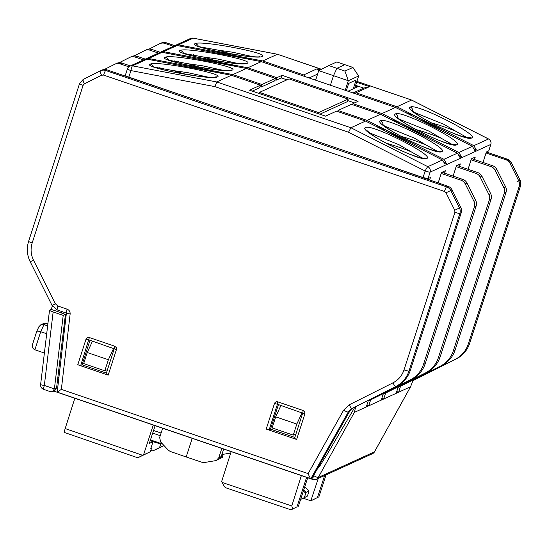 <?xml version="1.0" encoding="UTF-8"?>
<svg xmlns="http://www.w3.org/2000/svg" width="548" height="548" viewBox="0 0 548 548"><rect width="100%" height="100%" fill="white"/><g stroke="black" fill="none" stroke-linecap="round" stroke-linejoin="round"><path stroke-width="0.82" d="M58.917 377.428L57.773 377.949M57.656 388.231L56.581 387.868L57.348 381.518L58.396 381.874M57.348 381.518L65.424 314.381L61.205 312.935L61.787 311.517M316.593 470.006L319.683 466.218L327.252 454.121L354.926 407.082M231.174 451.627L221.645 481.528L222.104 482.439L291.783 505.948L301.366 475.589M74.829 398.266L65.178 428.57C64.404 431.112 64.198 432.413 64.561 432.475M153.269 425.043L143.535 454.867L137.774 457.792L64.479 432.488M368.427 400.321L366.283 406.952L368.729 405.835L370.66 399.862M366.852 405.198L368.729 405.835L383.675 399.019L385.607 393.046M381.792 398.375L383.675 399.019L398.615 392.204L400.547 386.224M396.738 391.56L398.615 392.204L410.562 386.751L374.469 451.847A4.507 0.658 29 0 0 374.524 451.799L374.524 451.799A4.507 0.658 29 0 0 374.537 451.723M65.424 314.381L63.212 315.388L54.403 388.868L56.581 387.868L54.725 390.676L52.546 391.669L50.683 391.765L43.628 389.354A4.507 0.596 108.8 0 1 44.34 385.443L54.403 388.868L52.546 391.669M92.317 341.507L87.248 352.522L108.374 359.735L113.45 348.713M106.579 369.982L104.805 370.797L108.374 359.735M87.248 352.522L83.673 363.584L104.805 370.797M280.775 405.828L275.699 416.85L296.824 424.063L301.9 413.041M295.03 434.311L293.255 435.119L296.824 424.063M275.699 416.85L272.13 427.906L293.255 435.119M47.957 323.265L44.121 323.286L40.799 324.8L43.95 324.676L47.635 325.923M152.803 441.62L160.722 443.976L159.55 447.558L152.837 450.915L164.051 445.613M160.722 443.976L161.653 443.065M159.55 447.558L163.982 445.538M326.081 474.869L318.902 496.851L312.47 500.071L310.846 500.81L318.272 478.431M306.606 477.377L296.961 506.866L292.653 509.01L291.783 505.948M292.653 509.01L291.036 509.846L225.673 487.754C225.05 487.604 223.858 485.829 222.104 482.439M155.125 425.673L149.337 443.387L153.036 441.702L150.816 448.497L151.563 448.154L150.995 447.942M143.535 454.867L150.392 451.737L151.563 448.154M52.348 305.99L51.245 309.387L61.39 312.853M355.762 406.657L354.337 412.404L366.283 406.952M316.703 470.047L313.62 475.602A4.507 0.658 29 0 0 318.244 477.5L354.337 412.404M383.367 393.505L381.23 400.136M398.307 386.683L396.17 393.313M413.233 379.874L410.562 386.751M51.245 309.387L49.519 310.216L40.614 384.552A4.507 0.445 6.8 0 0 44.34 385.443L53.142 311.956L63.212 315.388M296.961 506.866L291.084 509.825M303.674 490.083L306.079 492.378L309.038 491.029L304.715 486.898M309.038 491.029L307.387 496.132L300.64 499.379M310.846 500.81L303.202 498.235L307.387 496.132M153.556 430.475L161.098 433.03M32.538 344.363L36.695 331.492L38.908 326.69L40.799 324.8M47.429 323.087L43.95 324.676L40.703 331.725L46.696 333.759M152.693 433.125L160.242 435.674M152.837 450.915L150.858 450.312M303.202 498.235L300.633 499.406M318.902 496.851L311.086 500.687M324.642 475.527L317.45 497.516M298.413 506.201L307.702 477.753M153.036 441.702L150.2 440.743M150.392 451.737L137.822 457.772M49.58 310.147C49.409 310.449 50.594 311.045 53.142 311.956M44.388 353.056L34.873 349.768L40.703 331.725C38.175 330.951 36.826 330.944 36.661 331.711M150.474 439.921L161.468 443.64M303.167 491.631L306.079 492.378M304.393 497.495L305.962 492.625L303.133 491.748M34.873 349.768C32.469 348.603 31.77 346.589 32.777 343.74M345.213 90.283L348.295 80.727L333.506 75.658L318.717 70.63L315.634 80.186M348.295 80.727L358.639 75.987L354.707 88.166M318.731 70.61L328.827 65.589L336.89 68.315L344.939 71.089L348.309 80.7M353.248 88.831L356.097 80.008L348.686 83.392L346.336 90.667M358.639 75.987L352.926 67.445L336.808 61.951L328.827 65.589M223.646 449.065L221.214 456.6L218.81 457.696L216.453 460.354L215.357 460.69L204.322 462.533L202.185 462.354L186.19 456.97L170.257 451.456L168.442 450.285L160.674 442.024L159.653 437.503L162.646 428.241M218.81 457.696L221.803 448.435M216.453 460.354L223.002 457.107L220.043 458.457L221.214 456.6M352.926 67.445L344.939 71.089M223.002 457.107L221.817 454.737M230.722 453.052L221.885 454.525M414.199 112.361L443.942 124.334L456.107 131.417A29.606 3.637 17.9 0 0 443.229 126.533A29.606 3.637 17.9 0 0 430.721 122.649M399.259 119.176L429.002 131.15L441.161 138.233A29.606 3.637 17.9 0 0 428.289 133.356A29.606 3.637 17.9 0 0 415.781 129.465M384.312 125.992L414.062 137.973L426.221 145.056A29.606 3.637 17.9 0 0 413.343 140.172A29.606 3.637 17.9 0 0 400.835 136.281M369.373 132.815L399.115 144.788L411.274 151.871A29.606 3.637 17.9 0 0 398.403 146.987A29.606 3.637 17.9 0 0 385.895 143.103M185.806 74.425A29.606 3.637 17.9 0 0 173.038 70.555L187.848 72.678L208.356 77.206M200.753 67.61A29.606 3.637 17.9 0 0 187.978 63.732L202.787 65.856L223.296 70.391M215.693 60.794A29.606 3.637 17.9 0 0 202.924 56.917L217.734 59.04L238.243 63.568M230.639 53.971A29.606 3.637 17.9 0 0 217.864 50.094L232.674 52.224L253.183 56.752M316.066 78.85L314.203 79.7M347.994 91.228L357.755 86.776L355.412 85.981M467.122 137.63L456.107 131.417M217.864 50.094L199.404 46.738M202.924 56.917L184.464 53.553M187.978 63.732L169.517 60.369M173.038 70.555L154.577 67.192M422.296 158.084L411.274 151.871M437.236 151.262L426.221 145.056M452.182 144.446L441.161 138.233M353.07 92.961L363.721 88.105L355.625 85.337M317.6 74.096L309.127 77.967M250.265 59.527L243.901 57.355L242.422 58.026L261.286 61.636L395.457 107.429L412.671 116.142L414.151 115.464L405.513 112.518M158.228 68.397L159.995 67.596M173.175 61.582L174.935 60.773M188.115 54.759L189.882 53.957M318.559 71.124L317.114 68.774L320.258 69.849M356.618 82.255L369.51 86.659L363.721 88.105M369.51 86.659L356.049 92.797L353.946 93.263M396.937 106.757L411.582 100.072L488.508 138.987L473.849 145.672L396.937 106.757L356.049 92.797M305.065 76.576L303.654 74.918L262.766 60.958L178.47 44.854L193.136 38.161L277.411 54.273L262.766 60.958M303.654 74.918L317.114 68.774M473.849 145.672L476.335 149.899L474.876 150.57L472.383 146.343L458.902 152.495L461.395 156.721L459.93 157.386L457.436 153.159L443.962 159.31L446.449 163.537L444.99 164.201L442.496 159.982L427.83 166.674L350.919 127.753L365.571 121.067L442.496 159.982M414.151 115.464L443.825 131.897M474.637 148.96L476.335 149.899M458.902 152.495L399.204 122.286L428.879 138.719M459.697 155.783L461.395 156.721M443.962 159.31L384.264 129.102L413.939 145.535M444.75 162.598L446.449 163.537M468.047 169.277L471.376 158.858L475.246 157.091L474.465 159.55M453.1 176.093L456.429 165.674L460.306 163.907L459.519 166.366M438.16 182.916L441.489 172.497L445.36 170.729L444.579 173.189M127.465 68.808A4.507 4.432 65.5 0 1 132.458 65.849L147.124 59.157L231.4 75.268L216.748 81.953L132.458 65.849A4.507 0.664 100.8 0 0 130.951 70.589A4.507 0.541 -161.9 0 1 127.403 68.863L125.334 75.316C125.156 75.617 126.321 76.206 128.821 77.097L423.063 177.531L428.022 178.641L430.42 177.545L429.639 180.004M482.987 162.461L486.316 152.043L488.775 150.892L490.85 144.364A4.507 0.569 -162.3 0 1 490.789 144.425A4.507 4.432 -114.5 0 0 488.508 138.987A4.507 0.514 -63.2 0 1 488.597 138.98L411.671 100.065L356.892 81.405M147.124 59.157L144.48 59.472L129.814 66.164A4.507 4.507 0 0 0 127.403 68.863M162.064 52.341L159.42 52.656L145.946 58.807L148.59 58.492L162.064 52.341L246.34 68.452L232.879 74.597L148.59 58.492M177.011 45.525L174.367 45.84L160.886 51.985L163.53 51.67L177.011 45.525L242.422 58.026M412.671 116.142L472.383 146.343M382.785 129.78L384.264 129.102L367.05 120.396L380.511 114.251L397.732 122.958L399.204 122.286L381.99 113.573L395.457 107.429M397.732 122.958L457.436 153.159M261.286 61.636L247.819 67.774L163.53 51.67M381.99 113.573L352.933 103.654L358.111 101.291L282.056 75.329L276.877 77.693L247.819 67.774M348.514 132.226L214.932 86.632L216.748 81.953L350.919 127.753L348.514 132.226L425.145 171.003A4.507 0.514 -63.2 0 1 427.83 166.674A4.507 4.432 65.5 0 1 430.112 172.113A4.507 0.534 -162.3 0 1 425.145 171.003L423.063 177.531M162.927 69.699L163.4 68.226M177.867 62.876L178.347 61.403M192.78 56.054L193.252 54.581M189.396 67.24L214.015 70.993L212.535 71.665M204.342 60.424L228.954 64.171L227.482 64.849M219.282 53.601L243.901 57.355M352.933 103.654L352.59 104.716M390.573 119.341L399.204 122.286M367.05 120.396L337.993 110.477L351.453 104.332L380.511 114.251M337.993 110.477L337.643 111.539M375.627 126.156L384.264 129.102M231.4 75.268L260.458 85.187L249.504 90.187L325.567 116.149L336.513 111.148L365.571 121.067M145.241 59.211L145.946 58.807M160.187 52.389L160.886 51.985M175.127 45.573L178.47 44.854M260.458 85.187L259.642 87.742L252.244 91.119M214.015 70.993L220.378 73.165M259.978 86.68L261.115 87.07L261.937 84.515L232.879 74.597M246.34 68.452L275.397 78.371L261.937 84.515M275.397 78.371L274.582 80.926L261.115 87.07M228.954 64.171L235.318 66.342M274.925 79.864L276.062 80.255L276.877 77.693M321.388 69.288L277.494 54.266L193.211 38.155A4.507 0.671 100.8 0 0 193.136 38.161A4.507 4.432 -114.5 0 0 190.492 38.476L175.833 45.169M193.273 38.189A4.507 0.671 100.8 0 0 193.211 38.155A4.507 4.507 0 0 0 190.492 38.476M276.062 80.255L281.24 77.891L282.056 75.329M281.24 77.891L286.953 79.837M347.706 100.579L354.556 102.914M193.067 56.129L193.554 54.642M318.251 113.648L318.594 112.587L259.437 92.393L289.029 78.891L348.186 99.085L347.37 101.64L319.854 114.196M193.588 54.649L193.101 56.136M259.437 92.393L259.088 93.455M348.186 99.085L318.594 112.587M106.093 374.065L108.182 375.133L116.423 349.61L88.982 339.89L86.002 339.226L77.761 364.749L80.734 365.413L89.365 337.541C87.776 337.164 86.653 337.732 86.002 339.226M277.815 401.869L277.384 404.219L304.88 413.939L304.715 411.877L303.167 410.521L277.815 401.869C276.226 401.492 275.103 402.054 274.452 403.554L266.212 429.077L269.191 429.742L277.425 404.239M89.995 340.26L82.07 364.804L106.374 373.106M82.07 364.804L80.734 365.413M77.761 364.749L108.182 375.133M294.543 438.393L296.632 439.462L304.88 413.939M278.453 404.588L270.52 429.132L294.831 437.427M270.52 429.132L269.191 429.742M266.212 429.077L296.632 439.462M57.204 392.128L310.846 478.705L348.247 412.062A9.008 8.864 65.5 0 1 351.96 408.507L397.047 385.929L353.296 407.897A9.008 8.864 -114.5 0 0 349.576 411.459L311.99 478.233L310.956 478.705C310.374 478.562 309.428 476.863 308.127 473.609L61.355 389.381L57.204 392.128L66.404 313.134L57.287 309.949C56.917 309.901 57.129 308.593 57.924 306.031L55.334 303.763L33.503 260.149L30.215 261.828L52.046 305.442L57.204 309.956M370.119 399.547A2.706 2.658 65.5 0 1 370.03 399.588L368.003 400.513M423.974 374.969A2.706 2.658 65.5 0 1 423.885 375.01L425.96 374.065A2.706 2.658 -114.5 0 0 426.043 374.024L423.974 374.969L428.098 372.9L428.296 372.291M423.885 375.01A2.706 2.658 65.5 0 1 422.57 375.236M434.646 369.105L434.441 369.749L428.098 372.9M409.034 381.792A2.706 2.658 65.5 0 1 408.945 381.833L411.014 380.887A2.706 2.658 -114.5 0 0 411.103 380.846L409.034 381.792L413.158 379.716L413.35 379.113M408.945 381.833A2.706 2.658 65.5 0 1 407.623 382.059M419.706 375.921L419.494 376.572L413.158 379.716M412.836 380.059L414.863 379.134A2.706 2.658 -114.5 0 0 414.952 379.086L423.953 374.469M394.087 388.607A2.706 2.658 65.5 0 1 393.998 388.648L396.074 387.703A2.706 2.658 -114.5 0 0 396.163 387.662L394.087 388.607L398.211 386.539L398.41 385.929M393.998 388.648A2.706 2.658 65.5 0 1 392.683 388.875M404.76 382.744L404.554 383.388L398.211 386.539M397.889 386.874L399.917 385.95A2.706 2.658 -114.5 0 0 400.006 385.908L409.014 381.292M379.148 395.423A2.706 2.658 65.5 0 1 379.058 395.471L381.127 394.526A2.706 2.658 -114.5 0 0 381.216 394.478L379.148 395.423L383.271 393.354L383.463 392.752M379.058 395.471A2.706 2.658 65.5 0 1 377.736 395.697M389.82 389.56L389.607 390.203L383.271 393.354M382.949 393.69L384.977 392.765A2.706 2.658 -114.5 0 0 385.066 392.724L394.074 388.107M67.096 309.161C66.308 311.723 66.096 313.024 66.466 313.079L70.137 313.997C70.247 311.668 69.233 310.058 67.096 309.161L57.924 306.031M392.964 382.846A4.507 0.815 -116.7 0 0 395.718 386.539A27.023 26.585 -114.5 0 0 408.972 371.023L459.882 213.412A7.206 7.09 -114.5 0 0 459.457 207.925L450.723 190.478A7.206 7.09 -114.5 0 0 446.586 186.854L105.702 70.493L107.031 69.891A7.206 7.09 -114.5 0 0 101.846 70.137L100.51 70.747A7.206 7.09 -114.5 0 0 100.277 70.856A4.507 0.815 63.3 0 0 100.27 70.863A4.507 0.815 63.3 0 0 101.551 75.227L103.586 75.09L444.469 191.444L446.024 192.8L454.758 210.247L454.915 212.309L404.006 369.921C402.033 375.723 398.348 380.031 392.964 382.846L349.206 404.814L343.63 410.151L308.127 473.609M397.047 385.929A27.023 26.585 -114.5 0 0 410.301 370.414L408.972 371.023A4.507 0.555 -162.1 0 1 404.006 369.921M454.915 212.309A4.507 0.555 -162.1 0 0 459.882 213.412L461.211 212.802L410.301 370.414M461.211 212.802A7.206 7.09 -114.5 0 0 460.786 207.315L454.758 210.247M446.024 192.8L452.052 189.868L460.786 207.315M452.052 189.868A7.206 7.09 -114.5 0 0 447.915 186.245L446.586 186.854A4.507 0.596 108.8 0 0 444.469 191.444M434.441 369.749L455.046 359.467A27.023 26.585 -114.5 0 0 468.3 343.952L519.209 186.341A7.206 7.09 -114.5 0 0 518.785 180.854L510.051 163.407A7.206 7.09 -114.5 0 0 505.914 159.783L486.055 153.002M436.003 368.42L435.77 369.147M412.98 380.586L426.043 374.024M149.083 49.073L159.605 43.785A7.206 7.09 65.5 0 1 165.03 43.429L166.359 42.819L174.75 45.683M134.144 55.889L144.665 50.608A7.206 7.09 65.5 0 1 150.084 50.245L151.864 49.436A7.206 7.09 -114.5 0 0 146.672 49.683L144.898 50.491M119.197 62.705L129.718 57.424A7.206 7.09 65.5 0 1 135.144 57.061L136.918 56.252A7.206 7.09 -114.5 0 0 131.732 56.499L129.951 57.314M107.031 69.891L205.925 103.421M104.257 69.528L114.779 64.239A7.206 7.09 65.5 0 1 120.204 63.883L121.978 63.068A7.206 7.09 -114.5 0 0 116.786 63.321L115.012 64.13M389.607 390.203L410.219 379.922A27.023 26.585 -114.5 0 0 423.474 364.406L474.376 206.795A7.206 7.09 -114.5 0 0 473.952 201.308L465.218 183.861A7.206 7.09 -114.5 0 0 461.08 180.237L441.222 173.456M391.176 388.881L390.943 389.601M349.59 152.454L447.915 186.245M465.218 183.861L466.999 183.053L475.726 200.5A7.206 7.09 65.5 0 1 476.157 205.986L425.248 363.598A27.023 26.585 65.5 0 1 411.993 379.106L394.046 388.183M466.999 183.053A7.206 7.09 -114.5 0 0 462.861 179.429L461.08 180.237M404.554 383.388L425.159 373.099A27.023 26.585 -114.5 0 0 438.414 357.591L489.323 199.979A7.206 7.09 -114.5 0 0 488.898 194.485L480.164 177.045A7.206 7.09 -114.5 0 0 476.027 173.415L456.169 166.64M406.116 382.059L405.883 382.778M480.164 177.045L481.939 176.23L490.672 193.677A7.206 7.09 65.5 0 1 491.097 199.164L440.188 356.775A27.023 26.585 65.5 0 1 426.933 372.291L408.993 381.36M481.939 176.23A7.206 7.09 -114.5 0 0 477.801 172.606L476.027 173.415M419.494 376.572L440.106 366.283A27.023 26.585 -114.5 0 0 453.36 350.768L504.263 193.156A7.206 7.09 -114.5 0 0 503.838 187.669L495.104 170.223A7.206 7.09 -114.5 0 0 490.967 166.599L471.109 159.817M421.056 375.243L420.823 375.962M495.104 170.223L496.878 169.414L505.612 186.861A7.206 7.09 65.5 0 1 506.037 192.348L455.135 349.96A27.023 26.585 65.5 0 1 441.88 365.475L423.933 374.544M496.878 169.414A7.206 7.09 -114.5 0 0 492.741 165.791L490.967 166.599M173.394 46.279L165.03 43.429M151.864 49.436L160.297 52.313M158.454 53.101L150.084 50.245M136.918 56.252L145.357 59.129M143.508 59.917L135.144 57.061M121.978 63.068L130.342 65.924M128.794 66.815L120.204 63.883M441.941 172.284L462.861 179.429M456.888 165.469L477.801 172.606M471.828 158.653L492.741 165.791M414.952 379.086L399.006 386.998A9.008 8.864 65.5 0 1 398.711 387.141L399.006 386.998M398.088 387.381L411.103 380.846M400.006 385.908L384.059 393.82A9.008 8.864 65.5 0 1 383.771 393.957L384.059 393.82M383.141 394.197L396.163 387.662M385.066 392.724L369.119 400.636A9.008 8.864 65.5 0 1 368.825 400.78L369.119 400.636M368.201 401.02L381.216 394.478M312.99 479.521A4.507 0.596 -71.2 0 1 312.908 479.527A4.507 0.596 -71.2 0 1 313.62 475.602L313.49 475.561M65.178 428.57L142.644 455.313M410.678 386.587L374.524 451.799A4.507 4.507 0 0 1 372.455 453.71A4.507 4.432 -114.5 0 0 374.469 451.847L318.244 477.5A4.507 4.432 65.5 0 1 316.23 479.363A4.507 4.507 0 0 1 312.908 479.527L53.814 391.094M330.417 85.228L333.506 75.658L336.89 68.315L344.877 64.671M186.19 456.97L192.211 438.332M453.285 144.556A4.507 4.432 65.5 0 1 456.594 144.836C465.711 142.494 400.821 109.662 395.478 113.922A4.507 4.432 65.5 0 1 397.971 118.067M395.478 113.922C386.354 116.265 451.251 149.097 456.594 144.836M438.345 151.378A4.507 4.432 65.5 0 1 441.647 151.659C450.771 149.316 385.874 116.484 380.538 120.738A4.507 4.432 65.5 0 1 383.031 124.882M380.538 120.738C371.414 123.081 436.311 155.913 441.647 151.659M423.399 158.194A4.507 4.432 65.5 0 1 426.707 158.475C435.831 156.132 370.934 123.3 365.591 127.561C356.474 129.903 421.364 162.735 426.707 158.475M153.604 66.808A4.507 4.432 -114.5 0 0 150.303 64.13C140.994 67.034 212.103 80.625 217.261 76.925A4.507 4.432 -114.5 0 0 214.809 77.158M217.261 76.925C226.571 74.021 155.461 60.431 150.303 64.13M168.544 59.992A4.507 4.432 -114.5 0 0 165.243 57.314C155.94 60.218 227.05 73.802 232.208 70.11A4.507 4.432 -114.5 0 0 229.756 70.343M232.208 70.11C241.51 67.205 170.401 53.615 165.243 57.314M183.491 53.17A4.507 4.432 -114.5 0 0 180.182 50.491C170.88 53.396 241.99 66.986 247.148 63.294A4.507 4.432 -114.5 0 0 244.696 63.527M247.148 63.294C256.45 60.39 185.347 46.799 180.182 50.491M198.431 46.354A4.507 4.432 -114.5 0 0 195.129 43.676C185.827 46.58 256.937 60.17 262.095 56.471C271.397 53.567 200.287 39.977 195.129 43.676M468.232 137.74A4.507 4.432 65.5 0 1 471.533 138.021C480.658 135.678 415.761 102.846 410.425 107.1A4.507 4.432 65.5 0 1 412.918 111.244M410.425 107.1C401.3 109.442 466.19 142.274 471.533 138.021M488.713 150.947L490.789 144.425L430.112 172.113L428.022 178.641M214.932 86.632L130.951 70.589L128.821 77.097M114.333 348.542L114.717 346.192L89.365 337.541M116.423 349.61L116.265 347.555L114.717 346.192M277.432 404.219L274.452 403.554M302.784 412.87L303.167 410.521M100.27 70.863L83.125 79.474A4.507 0.815 63.3 0 0 83.125 79.474L100.51 70.747A7.206 7.09 -114.5 0 1 105.702 70.493A4.507 0.596 108.8 0 0 103.586 75.09M79.597 83.604A4.507 0.555 17.9 0 0 79.535 83.666L83.125 79.474A4.507 0.815 63.3 0 0 84.406 83.837L101.551 75.227M28.688 241.216A4.507 0.555 17.9 0 0 28.626 241.278L79.535 83.666A4.507 0.555 17.9 0 0 83.077 85.385L84.406 83.837M30.215 261.828C26.996 255.163 26.468 248.313 28.626 241.278A4.507 0.555 17.9 0 0 32.174 242.997L83.077 85.385M33.503 260.149C30.825 254.58 30.38 248.867 32.174 242.997M52.115 305.414L55.334 303.763M349.576 411.459L348.247 412.062A4.507 0.658 -150.8 0 1 343.63 410.151M353.296 407.897L351.96 408.507A4.507 0.815 -116.7 0 1 349.206 404.814M456.374 358.858A4.507 0.815 63.3 0 0 456.381 358.858L412.952 380.661L456.381 358.858A27.023 26.585 -114.5 0 0 469.629 343.343A4.507 0.555 17.9 0 0 469.691 343.288C467.321 350.275 462.882 355.46 456.381 358.858L455.046 359.467M519.209 186.341L520.538 185.731A4.507 0.555 17.9 0 0 520.6 185.676L469.691 343.288M516.894 181.895L520.114 180.244A7.206 7.09 -114.5 0 1 520.538 185.731L469.629 343.343L468.3 343.952M510.051 163.407L511.448 162.77L520.182 180.217L520.6 185.676M486.357 152.043L507.243 159.173A7.206 7.09 -114.5 0 1 511.38 162.797L520.114 180.244L518.785 180.854M505.914 159.783L507.243 159.173A4.507 0.596 -71.2 0 1 507.325 159.167L511.448 162.77M174.805 45.662L166.441 42.812A4.507 0.596 108.8 0 0 166.359 42.819A7.206 7.09 -114.5 0 0 161.174 43.066L159.838 43.676M61.355 389.381L70.137 313.997M425.248 363.598L423.474 364.406M410.219 379.922L411.993 379.106M474.376 206.795L476.157 205.986M475.726 200.5L473.952 201.308M440.188 356.775L438.414 357.591M425.159 373.099L426.933 372.291M489.323 199.979L491.097 199.164M490.672 193.677L488.898 194.485M455.135 349.96L453.36 350.768M440.106 366.283L441.88 365.475M504.263 193.156L506.037 192.348M505.612 186.861L503.838 187.669M372.455 453.71L316.23 479.363M40.614 384.552A4.507 4.507 0 0 0 43.628 389.354M397.19 117.224L401.3 120.718C407.479 125.074 415.877 129.787 426.502 134.856C434.941 138.829 442.257 141.74 448.449 143.583L453.415 144.556M382.251 124.04L386.354 127.54C392.532 131.89 400.937 136.603 411.562 141.679C419.994 145.652 427.317 148.556 433.509 150.399L438.475 151.371M367.304 130.856L371.414 134.356C377.593 138.713 385.991 143.425 396.615 148.494C405.054 152.467 412.37 155.379 418.569 157.214L423.536 158.194M214.624 77.241L214.864 77.152C214.069 77.617 208.432 77.302 197.944 76.206L170.812 71.555C163.304 69.904 157.797 68.411 154.296 67.082L152.714 66.582M229.564 70.425L229.804 70.329C229.009 70.802 223.372 70.487 212.891 69.391L185.751 64.739C178.244 63.089 172.736 61.595 169.236 60.266L167.654 59.766M244.511 63.609L244.751 63.513C243.956 63.979 238.318 63.664 227.831 62.575L200.698 57.924C193.191 56.266 187.683 54.773 184.183 53.444L182.6 52.944M259.451 56.787L259.69 56.697C258.896 57.163 253.258 56.848 242.778 55.752L215.638 51.101C208.13 49.45 202.623 47.957 199.123 46.628L197.54 46.128M412.13 110.401L416.24 113.902C422.419 118.258 430.824 122.971 441.448 128.04C449.881 132.013 457.196 134.918 463.396 136.76L468.362 137.733M411.664 100.065L356.906 81.371M321.436 69.26L277.494 54.266M468.081 169.291L471.424 158.838M453.141 176.107L456.484 165.654M438.195 182.929L441.537 172.469M483.028 162.468L486.364 152.015M490.857 144.357A4.507 4.507 0 0 0 488.597 138.98M106.052 374.099L114.299 348.583M294.509 438.427L302.749 412.904M486.377 152.015L507.325 159.167M166.441 42.812L161.174 43.066"/></g></svg>
